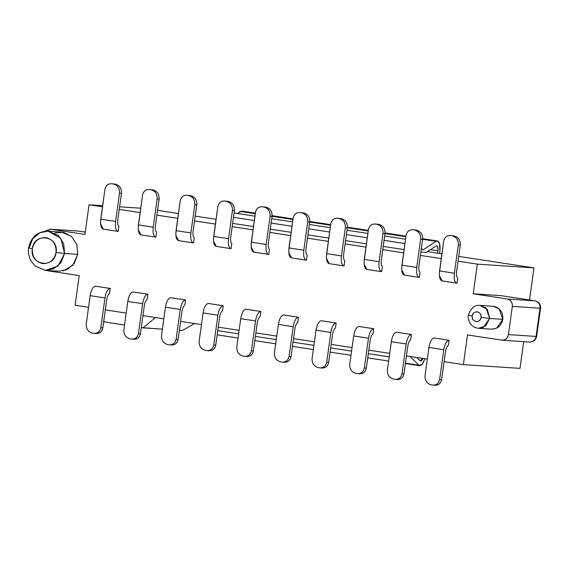 <?xml version="1.0" encoding="UTF-8"?>
<svg xmlns="http://www.w3.org/2000/svg" width="569" height="569" viewBox="0 0 569 569"><rect width="100%" height="100%" fill="white"/><g stroke="black" fill="none" stroke-linecap="round" stroke-linejoin="round"><path stroke-width="0.85" d="M421.437 248.013L422.02 249.272L422.774 249.855L423.485 249.663L422.148 249.457L423.485 249.663L436.032 241.356L422.646 239.307L436.032 241.356L437.461 240.972L439.389 242.97L439.922 250.95L439.574 253.468L439.922 250.95C440.484 243.553 439.19 240.36 436.032 241.356L423.485 249.663L422.02 249.272L421.437 248.013M234.087 212.977L254.955 216.17L234.087 212.977M271.733 218.731L292.601 221.924L271.733 218.731M309.372 224.485L330.248 227.678L309.372 224.485M347.019 230.239L367.887 233.432L347.019 230.239M384.658 235.993L405.533 239.186L384.658 235.993M255.374 213.147L241.832 211.071L237.351 213.475L240.403 211.455L255.296 213.731L243.077 211.867M405.875 236.747L385 233.553L405.875 236.747M368.228 230.993L347.353 227.799L368.228 230.993M330.582 225.239L309.714 222.052L330.582 225.239M292.943 219.485L272.067 216.298L292.943 219.485M430.434 249.67L437.952 250.822L437.682 246.839L436.715 245.836L436.01 246.021C437.582 245.531 438.23 247.131 437.952 250.822L437.625 253.169L437.952 250.822L430.434 249.67M420.071 360.732L420.598 361.016L421.949 360.184L422.817 358.413L420.071 360.732L416.857 357.503L420.071 360.732M217.173 334.857L238.048 338.043L217.173 334.857M254.82 340.611L275.688 343.797L254.82 340.611M292.459 346.365L313.334 349.551L292.459 346.365M330.105 352.119L350.981 355.305L330.105 352.119M367.752 357.873L388.62 361.059L367.752 357.873M389.203 356.87L368.328 353.683L389.203 356.87M351.557 351.116L330.689 347.929L351.557 351.116M313.917 345.362L293.042 342.175L313.917 345.362M276.271 339.608L255.403 336.421L276.271 339.608M238.624 333.854L217.756 330.667L238.624 333.854M406.835 355.974L406.373 356.564L406.835 355.974M405.455 363.164L418.827 365.206L410.107 356.471L418.827 365.206L405.455 363.164M424.844 358.726L422.568 364.103L419.872 365.775L418.827 365.206L422.063 364.722L424.844 358.726M233.482 217.33L254.357 220.516L233.482 217.33M271.129 223.084L291.997 226.27L271.129 223.084M308.768 228.838L329.643 232.024L308.768 228.838M346.414 234.584L367.29 237.778L346.414 234.584M384.061 240.338L404.929 243.532L384.061 240.338M232.643 223.375L253.518 226.569L232.643 223.375M270.289 229.129L291.157 232.316L270.289 229.129M307.929 234.883L328.804 238.07L307.929 234.883M345.575 240.637L366.45 243.824L345.575 240.637M383.221 246.391L404.09 249.578L383.221 246.391M420.875 252.053L426.245 252.408L436.01 246.021L426.245 252.408L420.875 252.053M427.461 251.619L441.942 253.831L427.461 251.619M157.563 210.366L178.438 213.553L157.563 210.366M195.21 216.12L216.078 219.307L195.21 216.12M194.626 323.541L182.45 330.489L194.626 323.541M533.957 267.892L529.504 299.998L533.957 267.892L458.714 256.391L533.957 267.892L477.341 264.123L533.957 267.892M523.722 341.656L520.009 368.385L463.401 364.615L444.105 361.671L463.401 364.615L520.009 368.385L523.722 341.656M104.419 321.969L103.771 321.008L104.419 321.969L124.526 325.041L104.419 321.969M155.557 317.566L142.954 327.858L162.393 329.152L141.297 327.609L142.954 327.858L155.557 317.566M179.363 330.283L182.45 330.489L179.363 330.283M78.671 231.092L85.258 232.102L78.494 231.071L50.847 229.229L84.93 234.435L89.049 204.776L102.484 206.832L89.049 204.776L102.64 205.679L89.049 204.776L84.93 234.435L50.847 229.229L78.494 231.071M79.219 275.609L44.595 270.289L79.219 275.609L75.101 305.269L79.219 275.609M502.534 340.226L467.512 334.956L463.401 364.615L467.512 334.956L502.534 340.226M501.054 295.652L473.23 293.789L507.313 298.995L534.96 300.837L500.876 295.624L535.059 300.845M78.003 231.014L85.258 232.095M45.669 231.178L46.388 230.488L50.847 229.229L45.669 231.178M536.61 336.435L536.076 336.428L536.638 336.421L540.55 308.22L539.988 308.227L536.076 336.428C535.18 340.312 532.904 342.168 529.248 342.005C532.904 342.175 535.18 340.319 536.076 336.428L508.43 334.586C507.534 338.477 505.258 340.333 501.602 340.162C505.236 340.298 507.512 338.441 508.43 334.586L536.076 336.428L539.988 308.227C540.187 304.23 538.516 301.769 534.96 300.837L507.313 298.995C510.862 299.927 512.541 302.388 512.342 306.385L539.988 308.227L512.342 306.385L508.43 334.586L512.342 306.385C512.505 302.416 510.834 299.955 507.313 298.995L473.23 293.789L500.876 295.624M501.602 340.162L529.696 342.054C533.516 341.955 535.82 340.077 536.638 336.421M534.96 300.837C538.509 301.769 540.187 304.237 539.988 308.227M28.486 248.063L28.45 253.532L30.228 259.67L35.001 266L45.52 270.375L58.685 271.249L66.9 269.692L74.141 263.596L77.775 254.364L64.61 253.489L77.775 254.364L76.801 244.428L71.516 236.419L61.296 232.045L48.13 231.17L58.351 235.545L63.636 243.553L64.61 253.489L60.975 262.722L53.735 268.817L45.52 270.375L57.946 266.064L64.61 253.489L60.819 238.255L48.13 231.17C37.632 231.291 31.082 236.924 28.486 248.063L29.04 248.056L32.682 238.824L39.922 232.728L48.13 231.17M468.358 315.29C467.718 316.684 468.372 327.246 478.529 328.306L491.694 329.181L496.481 328.27L502.825 319.33L489.66 318.455L483.316 327.395L478.529 328.306L485.755 325.809L489.66 318.455L502.825 319.33L499.177 308.86L493.216 306.314L480.051 305.432L486.011 307.985L489.66 318.455L481.104 317.374C480.471 323.697 471.096 322.267 472.206 316.015L468.913 315.283L472.206 316.015C472.839 309.692 482.213 311.122 481.104 317.374L489.66 318.455L487.441 309.557L480.051 305.432C474.624 304.778 470.719 308.064 468.358 315.29L468.913 315.283M56.054 252.408L64.61 253.489L56.054 252.408C54.411 269.258 29.332 265.424 32.333 248.781C33.976 231.939 59.062 235.765 56.054 252.408C56.381 244.471 53.031 239.549 45.997 237.629C38.728 237.358 34.176 241.078 32.341 248.781L29.04 248.056L32.341 248.781C32.006 256.719 35.356 261.648 42.398 263.561C49.659 263.831 54.211 260.111 56.054 252.408M472.206 316.015C472.085 318.989 473.344 320.838 475.983 321.556C478.707 321.656 480.414 320.262 481.104 317.374C481.225 314.401 479.966 312.552 477.327 311.833C474.603 311.734 472.896 313.128 472.206 316.015M187.642 195.359L190.487 195.622C194.918 196.789 197.016 199.868 196.767 204.861L193.083 231.441L196.767 204.861C197.016 199.868 194.918 196.789 190.487 195.622L187.03 195.267C183.396 195.131 181.12 196.988 180.202 200.843L176.063 230.665C175.472 236.59 176.34 239.919 178.659 240.651L175.906 235.459M193.481 242.92L194.185 237.849L193.481 242.92C191.163 242.181 190.295 238.852 190.885 232.934C190.295 238.852 191.163 242.181 193.481 242.92L178.659 240.651M190.885 232.934L176.063 230.665L190.885 232.934L194.797 204.726C195.003 199.769 192.905 196.689 188.51 195.494C192.948 196.661 195.039 199.74 194.797 204.726L196.767 204.861L194.797 204.726L190.885 232.934M175.849 233.19L180.202 200.843C181.098 196.959 183.374 195.096 187.03 195.267L190.487 195.622L187.03 195.267M106.73 299.678L102.818 327.886C101.894 331.734 99.618 333.598 95.99 333.462C99.639 333.626 101.915 331.77 102.818 327.886L100.841 327.751L104.981 297.928C106.033 292.032 107.797 288.881 110.279 288.469L95.457 286.2C92.975 286.62 91.211 289.77 90.158 295.66L104.981 297.928L90.158 295.66L86.246 323.868C86.04 328.825 88.131 331.905 92.527 333.1L94.013 333.327C97.648 333.462 99.924 331.606 100.841 327.751C99.945 331.635 97.669 333.498 94.013 333.327L92.527 333.1C88.095 331.933 85.997 328.854 86.246 323.868L90.158 295.66C91.211 289.77 92.975 286.62 95.457 286.2L110.279 288.469C107.797 288.881 106.033 292.039 104.981 297.928L100.841 327.751L102.818 327.886L106.73 299.678C107.249 296.492 108.202 294.443 109.575 293.533L110.279 288.469L109.575 293.533C108.195 294.443 107.249 296.492 106.73 299.678M96.453 333.512L94.945 333.391M144.37 305.432L140.458 333.633C139.54 337.488 137.264 339.344 133.63 339.216C137.285 339.38 139.561 337.524 140.458 333.633L138.48 333.505L142.62 303.682C143.673 297.786 145.444 294.635 147.919 294.216L133.103 291.954C130.621 292.366 128.857 295.524 127.805 301.414L142.62 303.682L127.805 301.414L123.886 329.622C123.679 334.579 125.777 337.659 130.173 338.854L131.659 339.081C135.287 339.216 137.563 337.36 138.48 333.505C137.584 337.389 135.308 339.252 131.659 339.081L130.173 338.854C125.742 337.687 123.644 334.608 123.886 329.622L127.805 301.414C128.857 295.524 130.621 292.374 133.103 291.954L147.919 294.216C145.444 294.635 143.673 297.793 142.62 303.682L138.48 333.505L140.458 333.633L144.37 305.432C144.896 302.246 145.842 300.197 147.222 299.287L147.919 294.216L147.222 299.287C145.842 300.197 144.896 302.246 144.37 305.432M134.099 339.266L132.591 339.145M182.016 311.186L178.104 339.387C177.187 343.242 174.911 345.099 171.276 344.97C174.932 345.134 177.208 343.278 178.104 339.387L176.127 339.259L180.266 309.436C181.319 303.54 183.083 300.389 185.565 299.97L170.743 297.708C168.268 298.12 166.497 301.278 165.444 307.168L180.266 309.436L165.444 307.168L161.532 335.376C161.326 340.333 163.424 343.413 167.819 344.608L169.299 344.835C172.933 344.97 175.209 343.114 176.127 339.259C175.231 343.143 172.955 345.006 169.299 344.835L167.819 344.608C163.381 343.441 161.29 340.362 161.532 335.376L165.444 307.168C166.497 301.278 168.268 298.128 170.743 297.708L185.565 299.97C183.083 300.389 181.319 303.54 180.266 309.436L176.127 339.259L178.104 339.387L182.016 311.186C182.542 308 183.488 305.951 184.861 305.041L185.565 299.97L184.861 305.041C183.488 305.951 182.535 308 182.016 311.186M171.738 345.02L170.231 344.899M219.662 316.94L215.743 345.141C214.826 348.996 212.55 350.853 208.915 350.724C212.571 350.888 214.847 349.032 215.743 345.141L213.773 345.013L217.913 315.19C218.965 309.294 220.729 306.143 223.212 305.724L208.389 303.462C205.907 303.874 204.143 307.032 203.09 312.922L217.913 315.19L203.09 312.922L199.178 341.13C198.972 346.087 201.063 349.167 205.459 350.362L206.945 350.589C210.573 350.724 212.849 348.868 213.773 345.013C212.877 348.897 210.601 350.76 206.945 350.589L205.459 350.362C201.028 349.195 198.93 346.116 199.178 341.13L203.09 312.922C204.143 307.032 205.907 303.874 208.389 303.462L223.212 305.724C220.729 306.143 218.965 309.294 217.913 315.19L213.773 345.013L215.743 345.141L219.662 316.94C220.182 313.754 221.135 311.705 222.507 310.795L223.212 305.724L222.507 310.795C221.128 311.705 220.182 313.754 219.662 316.94M209.385 350.774L207.877 350.653M257.302 322.694L253.39 350.895C252.472 354.75 250.196 356.607 246.562 356.471C250.218 356.642 252.494 354.786 253.39 350.895L251.413 350.767L255.552 320.944C256.605 315.048 258.376 311.897 260.851 311.478L246.036 309.216C243.553 309.628 241.789 312.786 240.737 318.676L255.552 320.944L240.737 318.676L236.818 346.877C236.612 351.841 238.71 354.921 243.105 356.116L244.585 356.343C248.219 356.478 250.495 354.615 251.413 350.767C250.516 354.651 248.24 356.514 244.585 356.343L243.105 356.116C238.667 354.949 236.576 351.87 236.818 346.877L240.737 318.676C241.789 312.786 243.553 309.628 246.036 309.216L260.851 311.478C258.376 311.897 256.605 315.048 255.552 320.944L251.413 350.767L253.39 350.895L257.302 322.694C257.828 319.508 258.774 317.459 260.147 316.549L260.851 311.478L260.147 316.549C258.774 317.459 257.828 319.508 257.302 322.694M247.024 356.528L245.524 356.407M294.948 328.448L291.036 356.649C290.112 360.504 287.836 362.361 284.208 362.225C287.864 362.396 290.14 360.54 291.036 356.649L289.059 356.521L293.199 326.698C294.251 320.802 296.015 317.651 298.497 317.232L283.675 314.97C281.2 315.382 279.429 318.54 278.376 324.43L293.199 326.698L278.376 324.43L274.464 352.631C274.258 357.595 276.349 360.675 280.752 361.87L282.231 362.097C285.866 362.233 288.142 360.369 289.059 356.521C288.163 360.405 285.887 362.261 282.231 362.097L280.752 361.87C276.314 360.703 274.222 357.624 274.464 352.631L278.376 324.43C279.429 318.54 281.2 315.382 283.675 314.97L298.497 317.232C296.015 317.651 294.251 320.802 293.199 326.698L289.059 356.521L291.036 356.649L294.948 328.448C295.475 325.255 296.421 323.206 297.793 322.303L298.497 317.232L297.793 322.303C296.421 323.213 295.467 325.262 294.948 328.448M284.671 362.282L283.163 362.161M332.595 334.202L328.676 362.403C327.758 366.258 325.482 368.115 321.848 367.979C325.504 368.15 327.78 366.287 328.676 362.403L326.706 362.275L330.845 332.452C331.898 326.556 333.662 323.405 336.144 322.986L321.321 320.724C318.839 321.136 317.075 324.294 316.023 330.184L330.845 332.452L316.023 330.184L312.111 358.385C311.904 363.349 313.996 366.429 318.391 367.624L319.878 367.851C323.505 367.987 325.781 366.123 326.706 362.275C325.809 366.159 323.533 368.015 319.878 367.851L318.391 367.624C313.96 366.457 311.862 363.378 312.111 358.385L316.023 330.184C317.075 324.294 318.839 321.136 321.321 320.724L336.144 322.986C333.662 323.405 331.898 326.556 330.845 332.452L326.706 362.275L328.676 362.403L332.595 334.202C333.114 331.009 334.067 328.96 335.44 328.057L336.144 322.986L335.44 328.057C334.06 328.96 333.114 331.009 332.595 334.202M322.317 368.029L320.809 367.915M370.234 339.956L366.322 368.157C365.405 372.012 363.129 373.869 359.494 373.733C363.15 373.904 365.426 372.041 366.322 368.157L364.345 368.029L368.484 338.206C369.537 332.31 371.308 329.159 373.783 328.74L358.968 326.478C356.486 326.891 354.722 330.048 353.662 335.938L368.484 338.206L353.662 335.938L349.75 364.139C349.544 369.103 351.642 372.176 356.038 373.378L357.517 373.605C361.151 373.741 363.427 371.877 364.345 368.029C363.449 371.913 361.173 373.769 357.517 373.605L356.038 373.378C351.599 372.211 349.508 369.132 349.75 364.139L353.662 335.938C354.722 330.048 356.486 326.891 358.968 326.478L373.783 328.74C371.308 329.159 369.537 332.31 368.484 338.206L364.345 368.029L366.322 368.157L370.234 339.956C370.76 336.763 371.706 334.714 373.079 333.811L373.783 328.74L373.079 333.811C371.706 334.714 370.76 336.763 370.234 339.956M359.957 373.783L358.449 373.669M407.881 345.71L403.969 373.911C403.044 377.766 400.768 379.623 397.141 379.487C400.796 379.658 403.072 377.795 403.969 373.911L401.991 373.783L406.131 343.953C407.184 338.064 408.947 334.913 411.43 334.494L396.607 332.232C394.132 332.645 392.361 335.795 391.308 341.692L406.131 343.953L391.308 341.692L387.397 369.893C387.19 374.85 389.281 377.93 393.684 379.132L395.163 379.359C398.798 379.495 401.074 377.631 401.991 373.783C401.095 377.667 398.819 379.523 395.163 379.359L393.684 379.132C389.246 377.965 387.148 374.886 387.397 369.893L391.308 341.692C392.361 335.802 394.132 332.645 396.607 332.232L411.43 334.494C408.947 334.913 407.184 338.064 406.131 343.953L401.991 373.783L403.969 373.911L407.881 345.71C408.4 342.517 409.353 340.468 410.726 339.565L411.43 334.494L410.726 339.565C409.353 340.468 408.4 342.517 407.881 345.71M397.603 379.537L396.095 379.416M445.527 351.464L441.608 379.665C440.691 383.52 438.415 385.377 434.78 385.241C438.436 385.412 440.712 383.549 441.608 379.665L439.638 379.537L443.777 349.707C444.83 343.818 446.594 340.66 449.076 340.248L434.254 337.986C431.771 338.399 430.008 341.549 428.955 347.446L443.777 349.707L428.955 347.446L425.043 375.647C424.83 380.604 426.928 383.684 431.323 384.886L432.81 385.113C436.437 385.249 438.713 383.385 439.638 379.537C438.742 383.421 436.466 385.277 432.81 385.113L431.323 384.886C426.892 383.719 424.794 380.64 425.043 375.647L428.955 347.446C430.008 341.556 431.771 338.399 434.254 337.986L449.076 340.248C446.594 340.667 444.83 343.818 443.777 349.707L439.638 379.537L441.608 379.665L445.527 351.464C446.046 348.271 446.999 346.222 448.372 345.319L449.076 340.248L448.372 345.319C446.992 346.222 446.046 348.271 445.527 351.464M435.249 385.291L433.742 385.17M451.153 235.637L453.991 235.9C458.429 237.067 460.52 240.146 460.278 245.132L456.587 271.719L460.278 245.132C460.52 240.146 458.429 237.067 453.991 235.9L450.534 235.538C446.9 235.402 444.624 237.266 443.706 241.114L439.567 270.944C438.984 276.861 439.851 280.197 442.17 280.93L439.417 275.73M456.992 283.191L457.696 278.127L456.992 283.191C454.674 282.459 453.806 279.13 454.389 273.205C453.806 279.13 454.674 282.459 456.992 283.191L442.17 280.93M454.389 273.205L439.567 270.944L454.389 273.205L458.301 245.004C458.507 240.047 456.416 236.967 452.021 235.765C456.452 236.932 458.55 240.011 458.301 245.004L460.278 245.132L458.301 245.004L454.389 273.205M439.353 273.469L443.706 241.114C444.602 237.23 446.878 235.374 450.534 235.538L453.991 235.9L450.534 235.538M413.507 229.883L416.352 230.146C420.783 231.313 422.881 234.392 422.632 239.378L418.948 265.965L422.632 239.378C422.881 234.392 420.783 231.313 416.352 230.146L412.895 229.784C409.26 229.656 406.984 231.512 406.067 235.367L401.927 265.19C401.337 271.114 402.205 274.443 404.523 275.176L401.771 269.976M419.346 277.437L420.05 272.373L419.346 277.437C417.027 276.705 416.159 273.376 416.743 267.451C416.159 273.376 417.027 276.705 419.346 277.437L404.523 275.176M416.743 267.451L401.927 265.19L416.743 267.451L420.662 239.25C420.868 234.293 418.77 231.213 414.374 230.011C418.812 231.178 420.904 234.257 420.662 239.25L422.632 239.378L420.662 239.25L416.743 267.451M401.714 267.714L406.067 235.367C406.963 231.476 409.239 229.62 412.895 229.784L416.352 230.146L412.895 229.784M375.86 224.129L378.705 224.392C383.136 225.559 385.234 228.638 384.993 233.624L381.301 260.211L384.993 233.624C385.234 228.638 383.143 225.559 378.705 224.392L375.248 224.03C371.614 223.902 369.338 225.758 368.42 229.613L364.281 259.436C363.698 265.36 364.565 268.689 366.884 269.422L364.124 264.222M381.699 271.683L382.404 266.619L381.699 271.683C379.381 270.951 378.513 267.622 379.103 261.697C378.513 267.622 379.381 270.951 381.699 271.683L366.884 269.422M379.103 261.697L364.281 259.436L379.103 261.697L383.015 233.496C383.221 228.539 381.123 225.459 376.728 224.257C381.166 225.424 383.257 228.503 383.015 233.496L384.993 233.624L383.015 233.496L379.103 261.697M364.068 261.96L368.42 229.613C369.317 225.722 371.593 223.866 375.248 224.03L378.705 224.392L375.248 224.03M338.221 218.375L341.059 218.638C345.497 219.805 347.588 222.884 347.346 227.87L343.655 254.457L347.346 227.87C347.588 222.884 345.497 219.805 341.059 218.638L337.602 218.276C333.975 218.147 331.699 220.004 330.774 223.859L326.634 253.682C326.051 259.606 326.919 262.935 329.238 263.667L326.485 258.468M344.06 265.936L344.764 260.865L344.06 265.936C341.741 265.197 340.874 261.868 341.457 255.943C340.874 261.868 341.741 265.197 344.06 265.936L329.238 263.667M341.457 255.943L326.634 253.682L341.457 255.943L345.369 227.742C345.575 222.785 343.484 219.705 339.088 218.503C343.52 219.67 345.618 222.749 345.369 227.742L347.346 227.87L345.369 227.742L341.457 255.943M326.421 256.206L330.774 223.859C331.67 219.968 333.946 218.112 337.602 218.276L341.059 218.638L337.602 218.276M300.574 212.621L303.419 212.884C307.85 214.051 309.949 217.13 309.7 222.123L306.015 248.703L309.7 222.123C309.949 217.13 307.85 214.051 303.419 212.884L299.963 212.529C296.328 212.393 294.052 214.25 293.135 218.105L288.995 247.928C288.405 253.852 289.272 257.181 291.591 257.913L288.839 252.714M306.414 260.182L307.118 255.111L306.414 260.182C304.095 259.443 303.227 256.114 303.81 250.189C303.227 256.114 304.095 259.443 306.414 260.182L291.591 257.913M303.81 250.189L288.995 247.928L303.81 250.189L307.729 221.988C307.936 217.031 305.838 213.951 301.442 212.749C305.88 213.923 307.971 216.995 307.729 221.988L309.7 222.123L307.729 221.988L303.81 250.189M288.782 250.452L293.135 218.105C294.031 214.214 296.307 212.358 299.963 212.529L303.419 212.884L299.963 212.529M262.928 206.867L265.773 207.13C270.204 208.297 272.302 211.376 272.06 216.369L268.369 242.949L272.06 216.369C272.302 211.376 270.211 208.297 265.773 207.13L262.316 206.775C258.682 206.639 256.406 208.496 255.488 212.351L251.349 242.174C250.765 248.098 251.633 251.427 253.952 252.159L251.192 246.96M268.767 254.428L269.471 249.357L268.767 254.428C266.448 253.689 265.581 250.36 266.171 244.435C265.588 250.36 266.448 253.689 268.767 254.428L253.952 252.159M266.171 244.435L251.349 242.174L266.171 244.435L270.083 216.234C270.289 211.277 268.198 208.197 263.796 206.995C268.234 208.169 270.332 211.241 270.083 216.234L272.06 216.369L270.083 216.234L266.171 244.435M251.135 244.698L255.488 212.351C256.384 208.46 258.66 206.604 262.316 206.775L265.773 207.13L262.316 206.775M225.288 201.113L228.126 201.376C232.565 202.543 234.656 205.622 234.414 210.615L230.722 237.195L234.414 210.615C234.663 205.622 232.565 202.543 228.126 201.376L224.67 201.021C221.042 200.885 218.766 202.742 217.842 206.597L213.702 236.419C213.119 242.344 213.987 245.673 216.305 246.405L213.553 241.213M231.128 248.674L231.832 243.603L231.128 248.674C228.809 247.935 227.941 244.606 228.525 238.681C227.941 244.606 228.809 247.935 231.128 248.674L216.305 246.405M228.525 238.681L213.702 236.419L228.525 238.681L232.437 210.48C232.643 205.523 230.552 202.443 226.156 201.248C230.587 202.415 232.685 205.494 232.437 210.48L234.414 210.615L232.437 210.48L228.525 238.681M213.489 238.944L217.842 206.597C218.738 202.713 221.014 200.85 224.67 201.021L228.126 201.376L224.67 201.021M150.003 189.605L152.841 189.868C157.272 191.035 159.37 194.114 159.128 199.107L155.437 225.687L159.128 199.107C159.37 194.114 157.279 191.035 152.841 189.868L149.384 189.513C145.749 189.377 143.473 191.234 142.556 195.089L138.416 224.911C137.833 230.836 138.701 234.165 141.02 234.897L138.26 229.705M155.835 237.166L156.539 232.095L155.835 237.166C153.516 236.434 152.648 233.098 153.239 227.18C152.656 233.098 153.516 236.427 155.835 237.166L141.02 234.897M153.239 227.18L138.416 224.911L153.239 227.18L157.151 198.972C157.357 194.015 155.266 190.935 150.863 189.74C155.301 190.907 157.4 193.986 157.151 198.972L159.128 199.107L157.151 198.972L153.239 227.18M138.203 227.436L142.556 195.089C143.452 191.205 145.728 189.342 149.384 189.513L152.841 189.868L149.384 189.513M112.356 183.851L115.194 184.114C119.632 185.281 121.723 188.36 121.482 193.353L117.797 219.933L121.482 193.353C121.73 188.36 119.632 185.281 115.194 184.114L111.737 183.759C108.11 183.623 105.834 185.48 104.909 189.335L100.777 219.157C100.187 225.082 101.054 228.411 103.373 229.143L100.621 223.951M118.196 231.412L118.9 226.341L118.196 231.412C115.877 230.68 115.009 227.344 115.592 221.426C115.009 227.344 115.877 230.673 118.196 231.412L103.373 229.143M115.592 221.426L100.777 219.157L115.592 221.426L119.504 193.218C119.718 188.261 117.619 185.181 113.224 183.986C117.655 185.153 119.753 188.232 119.504 193.218L121.482 193.353L119.504 193.218L115.592 221.426M100.557 221.682L104.909 189.335C105.806 185.451 108.082 183.588 111.737 183.759L115.194 184.114L111.737 183.759M140.735 208.218L119.618 206.81L140.735 208.218M119.255 209.392L140.13 212.586L119.255 209.392M156.902 215.146L177.77 218.34L156.902 215.146M194.541 220.9L215.416 224.094L194.541 220.9M232.188 226.654L253.063 229.848L232.188 226.654M269.834 232.408L290.702 235.602L269.834 232.408M307.473 238.162L328.349 241.348L307.473 238.162M345.12 243.916L365.995 247.102L345.12 243.916M382.766 249.67L403.634 252.856L382.766 249.67M420.406 255.424L441.281 258.611L420.406 255.424M458.052 261.178L477.341 264.123L473.23 293.789L477.341 264.123L458.052 261.178M427.333 359.103L406.465 355.917L427.333 359.103M389.694 353.349L368.819 350.163L389.694 353.349M352.047 347.595L331.172 344.409L352.047 347.595M314.401 341.848L293.533 338.655L314.401 341.848M276.762 336.094L255.886 332.901L276.762 336.094M239.115 330.34L218.247 327.147L239.115 330.34M201.469 324.586L180.601 321.393L201.469 324.586M163.829 318.832L142.954 315.639L163.829 318.832M126.183 313.078L105.315 309.885L126.183 313.078M88.536 307.324L75.101 305.269L88.536 307.324M194.185 237.849C193.083 236.775 192.72 234.641 193.083 231.441C192.72 234.641 193.083 236.775 194.185 237.849M457.696 278.127C456.594 277.053 456.224 274.919 456.587 271.719C456.224 274.919 456.594 277.053 457.696 278.127M420.05 272.373C418.948 271.299 418.585 269.165 418.948 265.965C418.578 269.165 418.948 271.299 420.05 272.373M382.404 266.619C381.308 265.545 380.938 263.411 381.301 260.211C380.938 263.411 381.301 265.545 382.404 266.619M344.764 260.865C343.662 259.791 343.292 257.657 343.655 254.457C343.292 257.657 343.662 259.791 344.764 260.865M307.118 255.111C306.015 254.037 305.653 251.903 306.015 248.703C305.645 251.903 306.015 254.037 307.118 255.111M269.471 249.357C268.376 248.283 268.006 246.149 268.369 242.949C268.006 246.149 268.376 248.283 269.471 249.357M231.832 243.603C230.73 242.529 230.36 240.395 230.722 237.195C230.36 240.395 230.73 242.529 231.832 243.603M156.539 232.095C155.444 231.028 155.074 228.887 155.437 225.687C155.074 228.887 155.444 231.021 156.539 232.095M118.9 226.341C117.797 225.274 117.427 223.133 117.797 219.933C117.427 223.133 117.797 225.267 118.9 226.341M54.624 232.977L63.621 232.365L71.708 236.597L76.858 244.599L77.775 254.364L72.811 265.261L62.96 270.979M494.027 306.399C500.187 308.078 503.117 312.388 502.825 319.33C501.218 326.073 497.235 329.33 490.876 329.095M437.461 240.972L422.703 238.717M405.953 236.156L385.057 232.963M368.307 230.402L347.41 227.209M330.667 224.655L309.771 221.455M293.021 218.901L272.124 215.708M419.872 365.775L405.405 363.563M500.969 295.638L535.052 300.845C539.035 302.025 540.87 304.486 540.55 308.227M50.378 229.179L78.031 231.014"/></g></svg>
